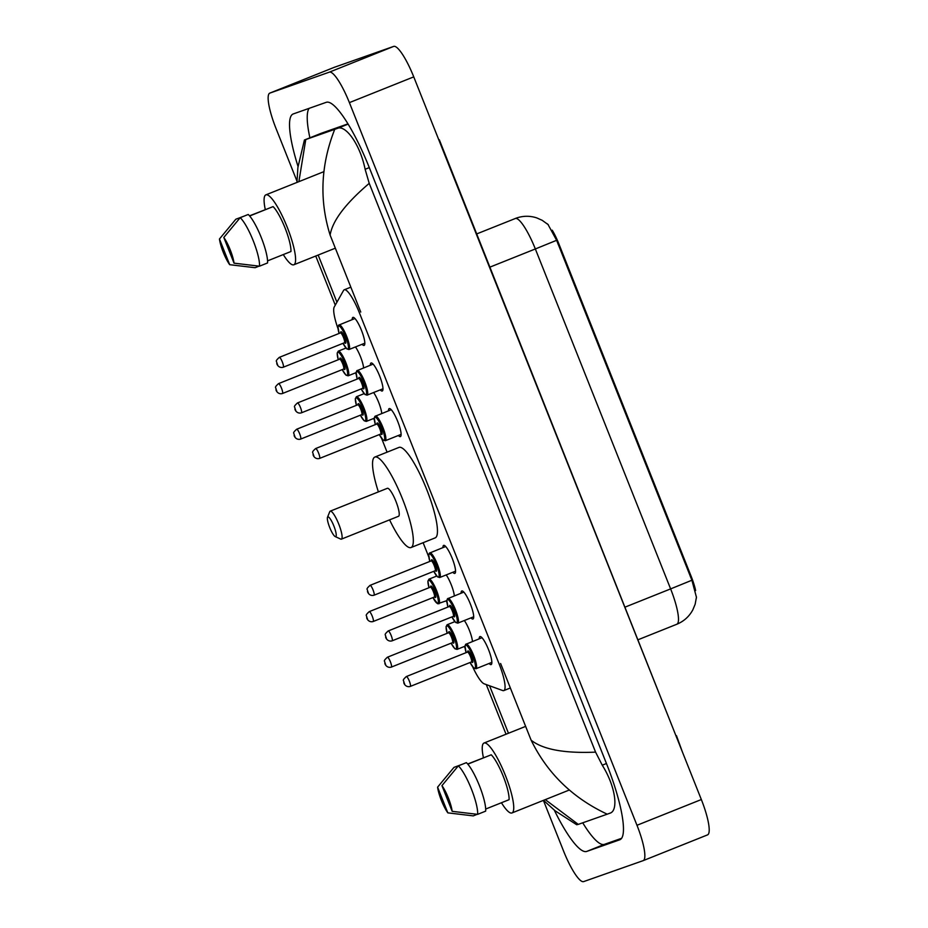 <?xml version="1.0" encoding="UTF-8"?>
<svg xmlns="http://www.w3.org/2000/svg" width="928" height="928" viewBox="0 0 928 928"><rect width="100%" height="100%" fill="white"/><g stroke="black" fill="none" stroke-linecap="round" stroke-linejoin="round"><path stroke-width="1.39" d="M352.199 319.615A15.08 3.132 68.2 0 1 352.918 317.399A15.08 3.132 68.2 0 1 361.456 330.298A15.08 3.132 68.2 0 1 364.112 345.402A15.08 3.132 68.2 0 1 364.089 345.413A15.08 3.132 68.2 0 1 362.071 344.288M370.353 365.214A15.08 3.132 68.2 0 1 371.061 362.999A15.08 3.132 68.2 0 1 371.084 362.987A15.08 3.132 68.2 0 1 379.598 375.898A15.08 3.132 68.2 0 1 382.266 391.001A15.08 3.132 68.2 0 1 382.232 391.013A15.08 3.132 68.2 0 1 380.225 389.888M388.496 410.814A15.08 3.132 68.2 0 1 389.203 408.598A15.08 3.132 68.2 0 1 389.226 408.587A15.08 3.132 68.2 0 1 397.741 421.498A15.08 3.132 68.2 0 1 400.409 436.601A15.08 3.132 68.2 0 1 400.386 436.601A15.08 3.132 68.2 0 1 398.367 435.487M442.934 547.601A15.08 3.132 68.2 0 1 443.642 545.397A15.08 3.132 68.2 0 1 452.18 558.285A15.08 3.132 68.2 0 1 454.848 573.388A15.08 3.132 68.2 0 1 452.806 572.286M461.077 593.201A15.08 3.132 68.2 0 1 461.784 590.997A15.08 3.132 68.2 0 1 461.819 590.985A15.08 3.132 68.2 0 1 470.322 603.884A15.08 3.132 68.2 0 1 472.99 618.988A15.08 3.132 68.2 0 1 470.948 617.874M479.231 638.8A15.08 3.132 68.2 0 1 479.938 636.585A15.08 3.132 68.2 0 1 488.476 649.484A15.08 3.132 68.2 0 1 491.132 664.587A15.08 3.132 68.2 0 1 491.109 664.599A15.08 3.132 68.2 0 1 489.091 663.474M472.665 666.791A26.576 5.522 -111.8 0 0 484.196 683.832L502.721 690.548A26.576 5.522 -111.8 0 0 503.776 690.606A26.576 5.522 -111.8 0 0 503.823 690.583A26.576 5.522 -111.8 0 0 499.171 664.077L359.322 312.643A26.576 5.522 -111.8 0 0 344.23 289.803A26.576 5.522 -111.8 0 0 343.522 290.487L334.231 306.994A26.576 5.522 -111.8 0 0 338.036 328.698M695.629 590.533A23.919 4.976 -111.8 0 0 691.128 576.253L558.807 243.728A23.919 4.976 -111.8 0 0 552.23 230.19M548.39 224.866A23.919 4.976 -111.8 0 0 547.056 223.683M696.348 598.235A23.919 4.976 -111.8 0 0 696.441 596.994M345.286 347.118L345.703 348.174M355.528 372.859L356.224 374.599M363.428 392.718L363.846 393.774M373.671 418.458L374.367 420.198M381.57 438.318L387.08 452.168M423.122 542.706L428.806 556.997M436.009 575.105L436.427 576.16M446.252 600.857L446.948 602.597M454.163 620.704L454.581 621.76M464.406 646.456L465.09 648.196M446.194 574.919A14.175 2.946 68.2 0 1 454.326 595.904M373.613 392.532A14.175 2.946 68.2 0 1 381.744 413.505M355.47 346.933A14.175 2.946 68.2 0 1 363.602 367.906M464.336 620.519A14.175 2.946 68.2 0 1 472.48 641.503M334.115 67.384A35.438 7.366 68.2 0 1 334.173 67.361A35.438 7.366 68.2 0 1 334.231 67.338L393.692 46.4A35.438 7.366 68.2 0 1 413.749 76.873L701.336 799.542A35.438 7.366 68.2 0 1 707.542 834.887A35.438 7.366 68.2 0 1 707.484 834.91L643.243 860.616M296.972 181.122L276.01 128.458A35.438 7.366 68.2 0 1 269.804 93.113A35.438 7.366 68.2 0 1 269.874 93.09L329.336 72.152A35.438 7.366 68.2 0 1 349.392 102.625L636.979 825.282A35.438 7.366 68.2 0 1 643.185 860.639A35.438 7.366 68.2 0 1 643.116 860.662L583.654 881.6A35.438 7.366 68.2 0 1 563.598 851.127L543.402 800.377M554.306 810.167A76.189 15.846 -111.8 0 0 586.716 851.428L619.753 839.794A76.189 15.846 -111.8 0 0 619.881 839.747A76.189 15.846 -111.8 0 0 606.541 763.744L369.39 167.84A76.189 15.846 -111.8 0 0 326.273 102.312L293.236 113.947A76.189 15.846 -111.8 0 0 293.109 114.005A76.189 15.846 -111.8 0 0 298.027 166.448M582.726 822.811A76.189 15.846 -111.8 0 0 604.418 844.352L621.621 838.297M309.07 108.379A76.189 15.846 -111.8 0 0 309.894 137.82M347.965 123.865L321.424 133.214A47.838 9.941 -111.8 0 0 321.343 133.238A47.838 9.941 -111.8 0 0 321.262 133.272M545.281 799.623L578.272 824.377L576.706 824.737L555.083 810.782L543.495 800.342M296.96 182.422L297.9 167.446L304.419 140.012L337.479 128.366C345.367 124.63 360.006 143.898 365.122 169.279L369.228 183.361C345.506 203.568 332.468 220.806 330.113 235.062C319.197 200.158 320.728 164.929 334.718 129.375M578.272 824.377L607.225 814.181C572.727 798.022 547.369 773.372 531.141 740.208C542.857 749.488 564.328 753.466 595.579 752.132L369.228 183.361M595.579 752.132L602.26 765.194C615.937 787.048 618.477 810.84 609.998 813.172L607.225 814.181M305.764 139.571L298.886 181.656M696.429 597.214L691.905 580.232L556.626 240.306L548.03 224.53L542.242 220.342L536.686 217.871C529.934 215.69 523.183 215.748 516.455 218.057L476.783 233.891M483.418 757.7A37.654 7.83 68.2 0 1 483.998 743.038A37.654 7.83 68.2 0 1 484.068 743.015A37.654 7.83 68.2 0 1 505.319 775.24A37.654 7.83 68.2 0 1 511.966 812.951A37.654 7.83 68.2 0 1 511.908 812.974A37.654 7.83 68.2 0 1 501.433 802.743M467.677 763.999L486.956 756.494M447.83 812.858A17.713 3.689 68.2 0 1 437.598 787.153L447.83 812.858L473.28 815.886L477.201 814.308M437.598 787.153L453.978 767.386L462.098 764.347M485.692 809.042L509.089 799.681A26.576 5.522 68.2 0 0 503.196 776.156A26.576 5.522 68.2 0 0 491.225 754.789L467.805 764.15M441.948 785.622A17.713 3.689 68.2 0 1 452.168 811.327L441.948 785.622L458.328 765.855A28.35 5.893 68.2 0 1 471.366 788.916A28.35 5.893 68.2 0 1 477.63 814.355L485.669 811.13A28.35 5.893 68.2 0 0 479.416 785.691A28.35 5.893 68.2 0 0 466.378 762.642L458.328 765.855M452.168 811.327L477.63 814.355M265.269 209.531A37.654 7.83 68.2 0 1 265.86 194.868A37.654 7.83 68.2 0 1 265.918 194.845A37.654 7.83 68.2 0 1 287.17 227.07A37.654 7.83 68.2 0 1 293.828 264.782A37.654 7.83 68.2 0 1 293.758 264.805A37.654 7.83 68.2 0 1 283.295 254.574M249.528 215.83L268.807 208.324M229.68 264.689A17.713 3.689 68.2 0 1 219.46 238.983L229.68 264.689L255.13 267.705L259.063 266.139M219.46 238.983L235.84 219.217L243.96 216.178M267.542 260.872L290.951 251.511A26.576 5.522 68.2 0 0 285.058 227.986A26.576 5.522 68.2 0 0 273.087 206.608L249.667 215.98M223.799 237.452A17.713 3.689 68.2 0 1 234.03 263.158L223.799 237.452L240.19 217.686A28.35 5.893 68.2 0 1 253.228 240.735A28.35 5.893 68.2 0 1 259.48 266.185L267.531 262.96A28.35 5.893 68.2 0 0 261.267 237.522A28.35 5.893 68.2 0 0 248.228 214.472L240.19 217.686M234.03 263.158L259.48 266.185M327.862 516.884A10.626 2.216 68.2 0 1 333.883 526.025A10.626 2.216 68.2 0 1 335.727 536.639A10.626 2.216 68.2 0 1 335.217 536.581A10.626 2.216 68.2 0 1 329.742 527.58A10.626 2.216 68.2 0 1 327.491 517.29A10.626 2.216 68.2 0 1 327.862 516.884M327.491 517.29L329.73 511.734A15.057 3.132 68.2 0 1 330.217 511.166A15.057 3.132 68.2 0 1 330.24 511.166A15.057 3.132 68.2 0 1 338.743 524.053A15.057 3.132 68.2 0 1 341.411 539.133A15.057 3.132 68.2 0 1 341.376 539.145A15.057 3.132 68.2 0 1 340.657 539.064L335.217 536.581M398.506 516.293A15.057 3.132 -111.8 0 0 398.53 516.281A15.057 3.132 -111.8 0 0 395.873 501.201A15.057 3.132 -111.8 0 0 387.37 488.314A15.057 3.132 -111.8 0 0 387.347 488.314A15.057 3.132 -111.8 0 0 387.312 488.325L330.217 511.166M378.392 491.898A48.72 10.127 68.2 0 1 374.842 457.063A48.72 10.127 68.2 0 1 374.924 457.028A48.72 10.127 68.2 0 1 402.416 498.73A48.72 10.127 68.2 0 1 411.034 547.543A48.72 10.127 68.2 0 1 410.953 547.566A48.72 10.127 68.2 0 1 389.586 519.866M398.889 447.447A48.72 10.127 68.2 0 1 398.97 447.412A48.72 10.127 68.2 0 1 399.063 447.377A48.72 10.127 68.2 0 1 426.555 489.079A48.72 10.127 68.2 0 1 435.174 537.88A48.72 10.127 68.2 0 1 435.093 537.915M558.807 243.728L558.006 244.052M691.128 576.253L690.339 576.578M438.863 139.977L432.355 123.61M676.002 735.881L439.315 139.757M330.113 235.062L360.76 312.063M500.61 663.497L531.141 740.208M318.165 255.049L336.934 302.203M489.578 685.78L508.463 733.248M349.392 102.625L413.749 76.873M329.336 72.152L393.692 46.4M269.874 93.09L334.231 67.338M636.979 825.282L701.336 799.542M604.418 844.352L586.716 851.428M321.424 133.214L304.442 140L321.343 133.238M348.116 124.108L337.479 128.366M369.309 167.608L365.122 169.279M606.448 763.512L602.26 765.194M556.626 240.306L535.34 248.959A35.438 7.366 -111.8 0 0 515.284 218.486A35.438 7.366 -111.8 0 0 515.226 218.509M676.767 624.266A35.438 7.366 -111.8 0 0 676.825 624.242A35.438 7.366 -111.8 0 0 670.619 588.897L691.905 580.232M625.275 607.04L670.619 588.897L535.34 248.959L489.996 267.102M466.007 644.102A13.294 2.761 68.2 0 1 466.123 644.044A13.294 2.761 68.2 0 1 466.146 644.032A13.294 2.761 68.2 0 1 473.64 655.412A13.294 2.761 68.2 0 1 475.994 668.717A13.294 2.761 68.2 0 1 475.971 668.728L491.852 662.372M470.067 662.511A12.4 2.575 -111.8 0 0 474.834 668.23A12.4 2.575 -111.8 0 0 472.688 655.852A12.4 2.575 -111.8 0 0 465.659 645.18A12.4 2.575 -111.8 0 0 466.111 652.639L464.998 646.004L465.636 644.357L481.98 637.698M467.666 652.094A6.206 1.288 68.2 0 1 467.956 650.946A6.206 1.288 68.2 0 1 471.47 656.282A6.206 1.288 68.2 0 1 472.538 662.464A6.206 1.288 68.2 0 1 471.563 661.826M406.313 676.558A5.313 1.102 68.2 0 1 406.325 676.558A5.313 1.102 68.2 0 1 409.341 681.094A5.313 1.102 68.2 0 1 410.28 686.418L471.424 661.966A5.313 1.102 -111.8 0 0 471.424 661.966A5.313 1.102 -111.8 0 0 470.484 656.641A5.313 1.102 -111.8 0 0 467.48 652.094A5.313 1.102 -111.8 0 0 467.468 652.094A5.313 1.102 -111.8 0 0 467.457 652.094L467.747 651.92M467.468 652.094L406.325 676.558A5.313 1.102 68.2 0 1 406.336 676.547C401.186 681.314 404.283 679.853 403.808 682.625C403.854 683.716 405.907 687.52 410.095 686.488L410.28 686.418A5.313 1.102 68.2 0 1 410.269 686.43M403.947 682.277L404.608 683.924L403.947 682.277M447.864 598.502A13.294 2.761 68.2 0 1 447.969 598.444A13.294 2.761 68.2 0 1 447.992 598.444A13.294 2.761 68.2 0 1 455.497 609.812A13.294 2.761 68.2 0 1 457.84 623.117A13.294 2.761 68.2 0 1 457.817 623.129L473.698 616.784M451.913 616.911A12.4 2.575 -111.8 0 0 456.692 622.63A12.4 2.575 -111.8 0 0 454.534 610.253A12.4 2.575 -111.8 0 0 447.516 599.581A12.4 2.575 -111.8 0 0 447.969 607.04M449.523 606.494A6.206 1.288 68.2 0 1 449.813 605.346A6.206 1.288 68.2 0 1 453.316 610.682A6.206 1.288 68.2 0 1 454.395 616.865A6.206 1.288 68.2 0 1 453.409 616.227M392.126 640.819A5.313 1.102 68.2 0 1 392.115 640.83L391.952 640.888C387.765 641.921 385.7 638.116 385.665 637.026C386.141 634.253 383.032 635.715 388.182 630.959A5.313 1.102 68.2 0 1 388.182 630.959A5.313 1.102 68.2 0 1 388.194 630.947A5.313 1.102 68.2 0 1 391.187 635.506A5.313 1.102 68.2 0 1 392.126 640.819L453.27 616.366A5.313 1.102 -111.8 0 0 452.33 611.042A5.313 1.102 -111.8 0 0 449.338 606.494A5.313 1.102 -111.8 0 0 449.326 606.494A5.313 1.102 -111.8 0 0 449.314 606.494L449.604 606.32M385.804 636.678L386.454 638.325L385.804 636.678M429.71 552.914A13.294 2.761 68.2 0 1 429.826 552.844A13.294 2.761 68.2 0 1 429.85 552.844A13.294 2.761 68.2 0 1 437.355 564.212A13.294 2.761 68.2 0 1 439.698 577.529A13.294 2.761 68.2 0 1 439.675 577.529L455.555 571.184M433.77 571.312A12.4 2.575 -111.8 0 0 438.55 577.03A12.4 2.575 -111.8 0 0 436.392 564.653A12.4 2.575 -111.8 0 0 429.374 553.981A12.4 2.575 -111.8 0 0 429.826 561.44M431.369 560.895A6.206 1.288 68.2 0 1 431.671 559.746A6.206 1.288 68.2 0 1 435.174 565.082A6.206 1.288 68.2 0 1 436.253 571.265A6.206 1.288 68.2 0 1 435.267 570.639M435.452 570.708L435.128 570.766A5.313 1.102 -111.8 0 0 435.128 570.766A5.313 1.102 -111.8 0 0 434.188 565.442A5.313 1.102 -111.8 0 0 431.184 560.895L431.184 560.895A5.313 1.102 -111.8 0 0 431.172 560.895L431.45 560.721M373.984 595.231L373.81 595.289C369.622 596.321 367.558 592.516 367.523 591.426C367.998 588.654 364.89 590.115 370.04 585.359A5.313 1.102 68.2 0 1 370.04 585.359A5.313 1.102 68.2 0 1 370.04 585.348A5.313 1.102 68.2 0 1 373.044 589.906A5.313 1.102 68.2 0 1 373.984 595.231A5.313 1.102 68.2 0 1 373.972 595.231L435.128 570.766M367.662 591.078L368.312 592.725L367.662 591.078M375.272 416.115A13.294 2.761 68.2 0 1 375.388 416.057A13.294 2.761 68.2 0 1 375.411 416.046A13.294 2.761 68.2 0 1 382.916 427.414A13.294 2.761 68.2 0 1 385.259 440.73A13.294 2.761 68.2 0 1 385.236 440.742L401.116 434.385M385.259 440.73L383.102 440.081L379.308 434.524A12.4 2.575 -111.8 0 0 384.111 440.232A12.4 2.575 -111.8 0 0 381.953 427.854A12.4 2.575 -111.8 0 0 374.935 417.194A12.4 2.575 -111.8 0 0 375.388 424.641M376.93 424.096A6.206 1.288 68.2 0 1 377.232 422.948A6.206 1.288 68.2 0 1 380.735 428.284A6.206 1.288 68.2 0 1 381.814 434.478A6.206 1.288 68.2 0 1 380.828 433.84M380.677 433.968A5.313 1.102 -111.8 0 0 380.689 433.968A5.313 1.102 -111.8 0 0 379.749 428.643A5.313 1.102 -111.8 0 0 376.756 424.096A5.313 1.102 -111.8 0 0 376.745 424.096A5.313 1.102 -111.8 0 0 376.733 424.108M319.545 458.432L319.371 458.502C315.184 459.522 313.119 455.729 313.084 454.639C313.56 451.866 310.451 453.316 315.601 448.56A5.313 1.102 68.2 0 1 315.601 448.56L315.601 448.56A5.313 1.102 68.2 0 1 318.606 453.108A5.313 1.102 68.2 0 1 319.545 458.432A5.313 1.102 68.2 0 1 319.534 458.432L381.014 433.91M313.223 454.279L313.873 455.926L313.223 454.279M357.129 370.516A13.294 2.761 68.2 0 1 357.245 370.458A13.294 2.761 68.2 0 1 357.268 370.446A13.294 2.761 68.2 0 1 364.762 381.814A13.294 2.761 68.2 0 1 367.117 395.131A13.294 2.761 68.2 0 1 367.094 395.142L382.974 388.786M361.189 388.913A12.4 2.575 -111.8 0 0 365.957 394.632A12.4 2.575 -111.8 0 0 363.811 382.255A12.4 2.575 -111.8 0 0 356.793 371.594A12.4 2.575 -111.8 0 0 357.234 379.042L356.132 372.418L356.77 370.771L373.102 364.112M358.788 378.496A6.206 1.288 68.2 0 1 359.078 377.348A6.206 1.288 68.2 0 1 362.593 382.684A6.206 1.288 68.2 0 1 363.672 388.878A6.206 1.288 68.2 0 1 362.686 388.24M301.391 412.832A5.313 1.102 68.2 0 0 301.403 412.832L301.229 412.902C297.041 413.923 294.976 410.13 294.93 409.039C295.417 406.267 292.308 407.717 297.447 402.961A5.313 1.102 68.2 0 1 297.447 402.961A5.313 1.102 68.2 0 1 297.459 402.961A5.313 1.102 68.2 0 1 300.463 407.508A5.313 1.102 68.2 0 1 301.403 412.832L362.546 388.368A5.313 1.102 -111.8 0 0 362.546 388.368A5.313 1.102 -111.8 0 0 361.607 383.044A5.313 1.102 -111.8 0 0 358.602 378.496A5.313 1.102 -111.8 0 0 358.591 378.496A5.313 1.102 -111.8 0 0 358.591 378.508L358.869 378.322M295.081 408.68L295.73 410.327L295.081 408.68M338.987 324.916A13.294 2.761 68.2 0 1 339.103 324.858A13.294 2.761 68.2 0 1 339.126 324.846A13.294 2.761 68.2 0 1 346.62 336.226A13.294 2.761 68.2 0 1 348.974 349.531A13.294 2.761 68.2 0 1 348.951 349.543L364.832 343.186M348.916 349.554L346.805 348.882L343.024 343.325A12.4 2.575 -111.8 0 0 347.814 349.032A12.4 2.575 -111.8 0 0 345.668 336.655A12.4 2.575 -111.8 0 0 338.639 325.995A12.4 2.575 -111.8 0 0 339.091 333.442L337.978 326.818L338.616 325.171L354.96 318.513M340.646 332.897A6.206 1.288 68.2 0 1 340.936 331.748A6.206 1.288 68.2 0 1 344.45 337.084A6.206 1.288 68.2 0 1 345.518 343.279A6.206 1.288 68.2 0 1 344.543 342.641M279.293 357.373A5.313 1.102 68.2 0 1 279.305 357.361A5.313 1.102 68.2 0 1 282.309 361.908A5.313 1.102 68.2 0 1 283.249 367.233L344.404 342.768A5.313 1.102 -111.8 0 0 344.404 342.768A5.313 1.102 -111.8 0 0 343.464 337.444A5.313 1.102 -111.8 0 0 340.46 332.897A5.313 1.102 -111.8 0 0 340.448 332.897A5.313 1.102 -111.8 0 0 340.437 332.908L340.727 332.723M340.448 332.897L279.305 357.361A5.313 1.102 68.2 0 1 279.316 357.361C274.166 362.117 277.263 360.667 276.788 363.44C276.822 364.53 278.887 368.323 283.075 367.302L283.249 367.233M276.927 363.08L277.588 364.727L276.927 363.08M447.052 624.788A13.294 2.761 68.2 0 1 447.168 624.73A13.294 2.761 68.2 0 1 454.697 636.086A13.294 2.761 68.2 0 1 457.04 649.403A13.294 2.761 68.2 0 1 457.017 649.403L454.882 648.753L451.089 643.197M451.112 643.185A12.4 2.575 -111.8 0 0 455.892 648.904A12.4 2.575 -111.8 0 0 453.734 636.527A12.4 2.575 -111.8 0 0 446.716 625.866A12.4 2.575 -111.8 0 0 447.168 633.314M448.711 632.768A6.206 1.288 68.2 0 1 449.013 631.62A6.206 1.288 68.2 0 1 452.516 636.956A6.206 1.288 68.2 0 1 453.595 643.15A6.206 1.288 68.2 0 1 452.609 642.512M448.792 632.594L448.526 632.768A5.313 1.102 -111.8 0 0 448.514 632.78A5.313 1.102 -111.8 0 1 451.53 637.316A5.313 1.102 -111.8 0 1 452.47 642.64A5.313 1.102 -111.8 0 0 452.47 642.64L391.326 667.104A5.313 1.102 68.2 0 1 391.314 667.104L391.152 667.162C386.964 668.195 384.9 664.39 384.865 663.311C385.34 660.539 382.232 661.989 387.382 657.233A5.313 1.102 68.2 0 1 390.386 661.78A5.313 1.102 68.2 0 1 391.326 667.104M385.654 664.599L385.004 662.952L385.654 664.599M447.145 633.325L446.055 626.69L447.168 624.73A13.294 2.761 68.2 0 1 447.192 624.718L454.882 621.644M387.37 657.233A5.313 1.102 68.2 0 1 387.382 657.233L448.526 632.768M428.91 579.188A13.294 2.761 68.2 0 1 429.026 579.13A13.294 2.761 68.2 0 1 436.543 590.486A13.294 2.761 68.2 0 1 438.898 603.803A13.294 2.761 68.2 0 1 438.874 603.815M446.844 600.625L437.68 603.768L432.947 597.597A12.4 2.575 -111.8 0 0 437.738 603.304A12.4 2.575 -111.8 0 0 435.592 590.927A12.4 2.575 -111.8 0 0 428.574 580.267A12.4 2.575 -111.8 0 0 429.014 587.714M430.569 587.169A6.206 1.288 68.2 0 1 430.859 586.02A6.206 1.288 68.2 0 1 434.374 591.356A6.206 1.288 68.2 0 1 435.452 597.551A6.206 1.288 68.2 0 1 434.466 596.913M430.65 586.995L430.372 587.169A5.313 1.102 -111.8 0 0 430.372 587.169A5.313 1.102 -111.8 0 0 430.372 587.18A5.313 1.102 -111.8 0 1 433.388 591.716A5.313 1.102 -111.8 0 1 434.327 597.04A5.313 1.102 -111.8 0 0 434.327 597.04L373.184 621.505A5.313 1.102 68.2 0 1 373.172 621.505L373.01 621.574C368.822 622.595 366.757 618.802 366.711 617.712C367.186 614.939 364.089 616.389 369.228 611.633A5.313 1.102 68.2 0 1 372.244 616.18A5.313 1.102 68.2 0 1 373.184 621.505M367.511 618.999L366.85 617.352L367.511 618.999M428.991 587.726L427.912 581.09L429.026 579.13A13.294 2.761 68.2 0 1 429.049 579.118L436.728 576.044M369.216 611.633A5.313 1.102 68.2 0 1 369.228 611.633A5.313 1.102 68.2 0 1 369.24 611.633L430.372 587.169M356.329 396.79A13.294 2.761 68.2 0 1 356.445 396.732A13.294 2.761 68.2 0 1 363.962 408.1A13.294 2.761 68.2 0 1 366.316 421.405A13.294 2.761 68.2 0 1 366.293 421.416L374.262 418.226M360.377 415.187A12.4 2.575 -111.8 0 0 365.156 420.918A12.4 2.575 -111.8 0 0 363.01 408.529A12.4 2.575 -111.8 0 0 355.981 397.868A12.4 2.575 -111.8 0 0 356.433 405.316L355.32 398.692L356.445 396.732A13.294 2.761 68.2 0 1 356.468 396.72L364.147 393.646M357.988 404.782A6.206 1.288 68.2 0 1 358.278 403.634A6.206 1.288 68.2 0 1 361.792 408.958A6.206 1.288 68.2 0 1 362.86 415.152A6.206 1.288 68.2 0 1 361.885 414.514M358.069 404.608L357.79 404.782A5.313 1.102 -111.8 0 0 357.79 404.782A5.313 1.102 -111.8 0 0 357.779 404.782A5.313 1.102 -111.8 0 1 360.806 409.329A5.313 1.102 -111.8 0 1 361.746 414.642A5.313 1.102 -111.8 0 0 361.746 414.642L362.071 414.596M296.635 429.246A5.313 1.102 68.2 0 1 296.647 429.235A5.313 1.102 68.2 0 1 299.651 433.782A5.313 1.102 68.2 0 1 300.591 439.106A5.313 1.102 68.2 0 1 300.591 439.118L300.417 439.176C296.229 440.197 294.164 436.404 294.13 435.313C294.605 432.541 291.508 433.991 296.647 429.235A5.313 1.102 68.2 0 1 296.658 429.235L357.79 404.782M294.93 436.601L294.269 434.965L294.93 436.601M338.186 351.19A13.294 2.761 68.2 0 1 338.291 351.132A13.294 2.761 68.2 0 1 345.819 362.5A13.294 2.761 68.2 0 1 348.162 375.805A13.294 2.761 68.2 0 1 348.139 375.817L356.108 372.627M342.235 369.588A12.4 2.575 -111.8 0 0 347.014 375.318A12.4 2.575 -111.8 0 0 344.856 362.941A12.4 2.575 -111.8 0 0 337.838 352.269A12.4 2.575 -111.8 0 0 338.291 359.728M339.834 359.182A6.206 1.288 68.2 0 1 340.135 358.034A6.206 1.288 68.2 0 1 343.638 363.358A6.206 1.288 68.2 0 1 344.717 369.553A6.206 1.288 68.2 0 1 343.731 368.915M339.926 359.008L339.648 359.182A5.313 1.102 -111.8 0 0 339.648 359.182A5.313 1.102 -111.8 0 0 339.636 359.182A5.313 1.102 -111.8 0 1 342.652 363.73A5.313 1.102 -111.8 0 1 343.592 369.054L343.928 368.996M278.493 383.647A5.313 1.102 68.2 0 1 278.504 383.635A5.313 1.102 68.2 0 1 281.509 388.182A5.313 1.102 68.2 0 1 282.448 393.507A5.313 1.102 68.2 0 1 282.437 393.518L282.274 393.576C278.087 394.597 276.022 390.804 275.987 389.714C276.463 386.941 273.354 388.391 278.504 383.635A5.313 1.102 68.2 0 1 278.516 383.635L339.648 359.182M276.776 391.013L276.126 389.366L276.776 391.013M338.268 359.728L337.177 353.092L338.291 351.132A13.294 2.761 68.2 0 1 338.314 351.12L346.005 348.046M510.354 687.973L503.823 690.583M350.842 287.158L344.23 289.803M682.474 752.144L676.466 735.672M269.804 93.113L334.173 67.361M643.185 860.639L707.542 834.887M506.038 734.222L486.284 684.597M335.275 305.126L315.74 256.012M696.441 597.214L695.142 604.256L692.822 609.87C689.191 616.54 683.866 621.331 676.825 624.242L638.255 639.67M511.966 812.951L569.34 790.006M483.998 743.038L525.631 726.38M293.828 264.782L335.333 248.182M265.86 194.868L323.895 171.645M470.044 662.511L473.837 668.079L475.936 668.74M463.826 592.099L447.493 598.757L446.855 600.404L447.946 607.051M451.89 616.911L455.683 622.479L457.794 623.14M388.182 630.959L449.326 606.494M445.684 546.499L429.351 553.158L428.713 554.805L429.803 561.452M433.747 571.312L437.54 576.88L439.698 577.529M370.04 585.359L431.184 560.895M391.245 409.712L374.912 416.37L374.274 418.018L375.364 424.653M315.601 448.56L377.023 423.922M361.166 388.925L364.959 394.481L367.059 395.154M297.447 402.961L358.591 378.496M457.04 649.403L464.986 646.224M300.591 439.106L361.746 414.642M360.366 415.199L364.159 420.755L366.258 421.428M282.448 393.507L343.592 369.054M342.212 369.599L346.005 375.156L348.104 375.828M341.411 539.133L398.53 516.281M411.034 547.543L435.174 537.88M374.842 457.063L398.97 447.412"/></g></svg>
